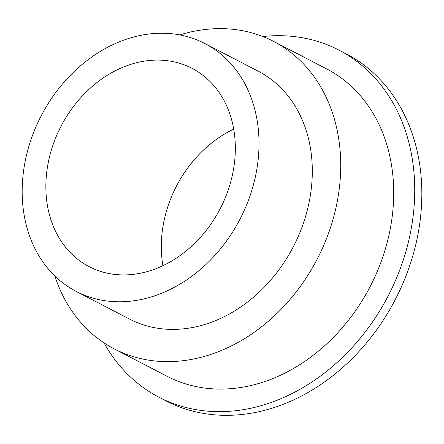 <?xml version="1.0" encoding="UTF-8"?>
<svg xmlns="http://www.w3.org/2000/svg" width="444" height="444" viewBox="0 0 444 444"><rect width="100%" height="100%" fill="white"/><g stroke="black" fill="none" stroke-linecap="round" stroke-linejoin="round"><path stroke-width="0.67" d="M251.365 191.814A139.649 112.038 117.4 0 1 76.329 291.486A139.649 112.038 117.4 0 1 29.826 143.196A139.649 112.038 117.4 0 1 204.862 43.523A139.649 112.038 117.4 0 1 251.365 191.814M204.862 43.523L258.147 71.145A139.649 112.038 117.4 0 1 304.651 219.436A139.649 112.038 117.4 0 1 129.615 319.103L76.329 291.486M179.809 34.904A173.16 138.928 117.4 0 1 273.571 41.392A173.16 138.928 117.4 0 1 331.235 225.269A173.16 138.928 117.4 0 1 114.191 348.862A173.16 138.928 117.4 0 1 54.84 275.979M273.571 41.392L326.545 68.848A173.16 138.928 117.4 0 1 384.204 252.73A173.16 138.928 117.4 0 1 167.16 376.318L114.191 348.862M262.865 36.536A195.504 156.854 117.4 0 1 338.911 50.094A195.504 156.854 117.4 0 1 404.018 257.703A195.504 156.854 117.4 0 1 158.969 397.236A195.504 156.854 117.4 0 1 104.051 342.907M338.911 50.094L346.02 53.774A195.504 156.854 117.4 0 1 411.122 261.383A195.504 156.854 117.4 0 1 166.073 400.921L158.969 397.236M162.931 265.701A111.716 89.633 117.4 0 1 167.432 207.897A111.716 89.633 117.4 0 1 233.711 129.154M51.981 148.057A111.716 89.633 117.4 0 1 192.008 68.321A111.716 89.633 117.4 0 1 229.209 186.952A111.716 89.633 117.4 0 1 89.183 266.689A111.716 89.633 117.4 0 1 51.981 148.057"/></g></svg>

